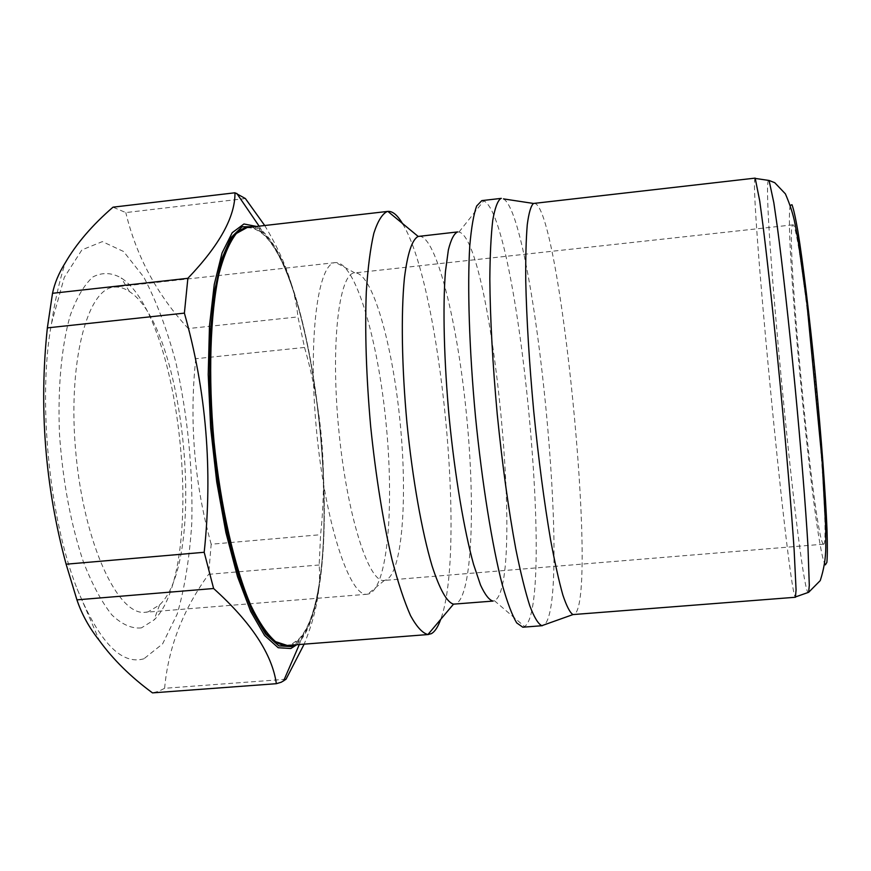 <?xml version="1.0" encoding="UTF-8"?>
<svg xmlns="http://www.w3.org/2000/svg" width="871" height="871" viewBox="0 0 871 871"><rect width="100%" height="100%" fill="white"/><g stroke="black" fill="none" stroke-linecap="round" stroke-linejoin="round"><path stroke-width="0.65" stroke-dasharray="4.36 3.27" d="M256.564 226.449L261.54 230.227C318.928 280.19 347.736 580.097 300.909 640.065L296.739 644.725M264.708 225.513C284.044 257.402 295.117 287.865 297.936 316.902L304.545 347.453C322.03 408.641 327.376 471.048 320.593 534.707L319.167 564.996C321.018 588.84 316.01 615.22 304.153 644.148M286.026 679.249L164.619 688.297L158.674 691.302L152.479 692.881M319.167 564.996L208.659 574.316L211.174 544.223L320.593 534.707M304.545 347.453L195.779 358.721L188.299 328.563L297.936 316.902M245.382 198.544L125.805 212.578L113.012 207.167M143.922 658.781C121.363 665.335 99.12 642.047 77.16 588.938C48.961 518.191 37.399 397.84 51.618 323.021L64.28 277.392L81.907 249.89L102.353 241.615L123.54 251.479L143.715 277C156.181 300.637 166.873 328.977 175.757 362.009C187.679 414.988 193.014 468.75 191.772 523.308C189.584 557.69 184.728 587.925 177.216 614.022L162.605 643.876L143.922 658.781M188.299 328.563C157.107 294.866 136.279 256.205 125.805 212.578M211.174 544.223C194.287 483.035 189.159 421.205 195.779 358.721M164.619 688.297C168.245 647.719 182.921 609.722 208.659 574.316M254.234 226.721L259.754 229.977C318.819 272.852 349.021 587.315 299.21 640.653L294.398 644.899M141.418 627.882C131.935 628.895 122.114 624.605 111.945 615.002C101.831 602.286 92.359 584.713 83.529 562.285C70.834 524.418 62.81 481.641 59.478 433.965C57.617 387.987 61.503 346.31 70.116 315.77C76.604 297.642 84.237 284.686 93.012 276.88C102.168 272.166 111.553 272.503 121.189 277.914C182.398 317.643 206.569 569.318 154.047 619.978L141.418 627.882M148.135 611.856L145.403 612.28C118.402 616.233 84.574 545.344 76.027 454.858C67.187 364.394 86.904 288.366 114.166 287.103C119.229 286.592 124.324 288.094 129.474 291.633C185.055 326.571 207.483 560.053 159.567 604.931L148.135 611.856M369.01 593.87L367.257 594.229C349.935 597.452 325.427 524.211 316.641 431.744C307.67 339.287 317.773 262.737 335.4 262.607L335.858 262.563C355.488 262.367 377.818 339.244 385.951 422.195C394.345 505.126 387.878 586.847 369.01 593.87M385.515 580.173L384.187 580.434C368.803 583.32 346.876 515.142 338.754 429.621C330.447 344.121 338.993 273.015 354.649 272.917L354.824 272.895C372.124 272.133 392.396 343.512 399.985 421.041C407.824 498.539 402.25 574.414 385.515 580.173M823.324 544.059L823.639 544.179C827.243 545.616 823.694 472.997 815.114 383.861C806.568 294.725 796.225 222.758 792.958 224.86C784.205 224.718 814.015 537.657 823.324 544.059M755.179 178.12C748.897 180.384 786.883 578.79 795.027 596.744L795.441 597.256M534.01 203.324C559.552 201.745 598.355 594.011 574.904 613.968L573.521 614.61M503.46 198.893C534.99 216.879 571.899 601.121 544.364 624.779M481.826 200.613L483.721 200.907C518.049 215.181 555.567 604.202 524.788 626.434L522.807 627.207M457.591 231.926L458.995 232.034C492.126 239.525 525.496 585.443 494.597 600.62L493.051 601.077M419.103 236.248C436.066 235.399 457.177 320.757 466.257 412.331C475.566 503.874 472.278 595.111 456.219 603.679L454.444 604.158M402.729 223.956C440.878 286.439 466.268 550.744 440.715 619.346M247.103 227.538L253.428 228.235L259.852 231.675C318.601 273.037 348.781 587.174 298.971 638.966L291.273 644.54L287.256 645.455M251.893 226.983L259.525 230.804C318.568 272.471 348.857 587.74 298.829 639.891L292.057 645.084M790.302 205.393C783.758 229.792 813.656 541.065 824.728 563.798M768.374 180.362C761.483 192.916 798.119 575.633 807.776 592.258L807.961 592.541M261.54 230.227L259.123 226.155M300.909 640.065L299.308 644.529M77.16 588.938L99.338 640.501M51.618 323.021C54.786 301.453 59.293 281.464 65.14 263.053M259.754 229.977L259.133 228.213M299.21 640.653L298.927 642.504M129.474 291.633L121.189 277.914M159.567 604.931L154.047 619.978M335.4 262.607L114.166 287.103M367.257 594.229L145.403 612.28M354.824 272.895L335.858 262.563M384.372 580.413L367.704 594.174M792.958 224.86L354.649 272.917M823.639 544.179L384.187 580.434M494.412 600.707L524.614 626.565M458.995 232.034L483.721 200.907M259.852 231.675L259.525 230.804M298.971 638.966L298.829 639.891"/><path stroke-width="1.31" d="M296.739 644.725L290.827 648.525L278.187 647.73L264.566 635.449L250.728 611.518L237.522 576.624L225.894 532.497L216.705 481.772L210.662 427.901L208.213 374.672L209.486 325.808L214.255 284.479L222.051 253.004L232.198 232.709L243.956 223.989L256.564 226.449M304.153 644.148L286.026 679.249L281.3 682.2L276.347 683.691C272.198 654.219 251.284 622.482 213.613 588.513L204.195 552.279C212.883 470.351 206.285 390.633 184.391 313.125L187.875 278.306C219.59 245.11 235.279 216.607 234.963 192.785L245.382 198.544L264.708 225.513M184.391 313.125L47.361 327.888L52.521 293.298L187.875 278.306M204.195 552.279L66.12 564.201L76.931 599.858L213.613 588.513M276.347 683.691L152.479 692.881C130.781 676.941 113.067 659.478 99.327 640.512C89.19 627.73 81.732 614.186 76.931 599.858M52.521 293.298C54.623 283.184 58.825 273.102 65.129 263.053C76.31 243.717 92.272 225.088 113.012 207.167L234.963 192.785M47.361 327.888C38.868 407.878 45.129 486.649 66.12 564.201M294.398 644.899L291.175 646.598L278.883 645.868L265.644 634.142L252.176 611.257L239.275 577.843L227.81 535.447L218.621 486.53L212.382 434.237L209.541 382.14L210.249 333.745L214.364 292.144L221.452 259.645L230.924 237.674L242.094 226.776L254.234 226.721M533.488 203.455C530.896 205.796 528.828 212.862 527.271 224.642C526.062 239.144 525.561 257.925 525.746 280.985C526.596 319.2 529.241 362.51 533.694 410.894C538.539 459.246 544.179 502.262 550.614 539.944C554.827 562.612 558.899 580.957 562.84 594.969C566.618 606.238 569.993 612.77 572.987 614.578L795.441 597.256L796.072 589.874L794.112 549.47C791.467 510.036 786.437 450.274 780.416 387.192C774.319 324.132 767.874 264.501 762.974 225.284L759.719 200.907L755.179 178.12L533.488 203.455L503.46 198.893M544.364 624.779L541.827 625.683C538.213 623.995 534.195 617.365 529.786 605.802C525.202 591.365 520.531 572.389 515.763 548.85C508.522 509.687 502.349 464.864 497.254 414.4C492.648 363.882 490.177 318.699 489.829 278.872C490.025 254.865 491.004 235.344 492.746 220.298C494.891 208.104 497.57 200.831 500.792 198.49M542.372 625.694L522.807 627.207L516.699 622.907C512.181 615.351 507.412 602.754 502.36 585.105C492.202 545.888 482.099 483.361 475.479 416.49C469.24 349.587 467.27 286.265 469.774 245.84C471.363 227.549 473.661 214.266 476.655 206.002L481.826 200.613L501.315 198.37M418.189 236.444C412.07 239.503 407.476 253.417 404.405 278.187C400.943 313.429 401.771 366.931 406.964 423.066C412.56 479.17 421.923 531.843 432.027 565.791C439.757 589.525 446.921 602.307 453.508 604.147L493.051 601.077C489.241 600.184 485.071 594.86 480.552 585.116L473.595 564.484C464.145 530.461 455.032 476.557 449.327 419.005C443.97 361.411 442.653 306.755 445.451 271.556L448.358 249.977C450.938 239.547 454.02 233.537 457.591 231.926L418.189 236.444L387.867 211.392C392.636 211.011 397.59 215.191 402.729 223.956M440.715 619.346C438.026 626.935 434.901 631.715 431.33 633.674L427.933 634.534C422.511 633.173 416.719 626.891 410.568 615.688C404.307 601.6 398.145 582.96 392.059 559.77C383 521.087 375.869 476.687 370.676 426.55C366.234 376.348 364.786 331.405 366.31 291.709C367.867 267.778 370.371 248.311 373.833 233.297C377.742 221.114 382.227 213.841 387.301 211.479M428.51 634.513L287.256 645.455L275.595 641.677C267.397 634.589 259.166 622.536 250.902 605.53C234.604 567.685 220.668 506.933 214.016 441.608C208.104 376.207 210.227 313.908 219.024 273.646C223.901 255.388 229.683 241.986 236.379 233.461L247.103 227.538L387.867 211.392M292.057 645.084L291.088 645.498C283.217 647.044 274.877 643.059 266.069 633.544C257.163 620.729 248.529 602.601 240.167 579.171C228.104 540.695 218.545 491.549 213.21 439.452C208.822 387.301 209.16 337.665 213.928 298.307C217.837 274.223 223.009 255.355 229.421 241.692C236.357 231.294 243.847 226.395 251.893 226.983M824.728 563.798L825.36 564.865L826.873 562.394C827.45 556.242 827.494 545.268 827.004 529.459C825.588 494.129 821.309 436.817 815.517 376.893C809.616 317.098 802.975 262.596 797.901 231.283C795.506 217.543 793.525 208.692 791.968 204.718L790.302 205.393M807.961 592.541L808.647 592.302L809.301 585.323L807.918 545.409C805.631 506.541 800.895 447.77 794.983 385.799C788.984 323.827 782.452 265.241 777.291 226.645L773.818 202.638L769.082 180.471L768.374 180.362M259.123 226.155L236.749 193.373M299.308 644.529L283.587 680.97M795.713 596.853L808.647 592.302L820.242 580.598C823.824 569.645 825.675 558.638 825.784 547.576L825.719 527.891L822.18 461.924L806.992 304.219L798.097 240.407L794.973 223.673C793.176 214.375 789.975 204.424 785.381 193.841L774.744 182.692L769.082 180.471L755.516 178.457M572.987 614.578L541.827 625.683M453.508 604.147L427.933 634.534"/></g></svg>
